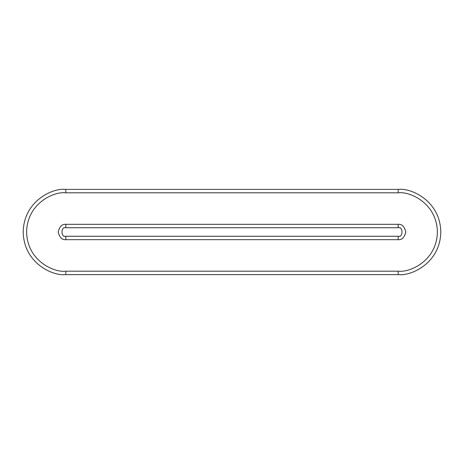 <?xml version="1.0" encoding="UTF-8"?>
<svg xmlns="http://www.w3.org/2000/svg" width="464" height="464" viewBox="0 0 464 464"><rect width="100%" height="100%" fill="white"/><g stroke="black" fill="none" stroke-linecap="round" stroke-linejoin="round"><path stroke-width="0.7" d="M65.813 274.613C53.348 276.324 23.78 263.54 23.2 232C23.78 200.46 53.348 187.676 65.813 189.387L398.187 189.387C410.652 187.676 440.22 200.46 440.8 232C440.22 263.54 410.652 276.324 398.187 274.613L65.813 274.613L398.187 274.613C410.652 276.324 440.22 263.54 440.8 232C440.22 200.46 410.652 187.676 398.187 189.387L398.187 192.798L65.813 192.798C54.346 191.22 27.144 202.983 26.61 232C27.144 261.017 54.346 272.78 65.813 271.202L398.187 271.202C409.654 272.78 436.856 261.017 437.39 232C436.856 202.983 409.654 191.22 398.187 192.798C409.654 191.22 436.856 202.983 437.39 232C436.856 261.017 409.654 272.78 398.187 271.202L398.187 274.613L398.187 271.202L65.813 271.202L65.813 274.613L65.813 271.202C54.346 272.78 27.144 261.017 26.61 232C27.144 202.983 54.346 191.22 65.813 192.798L398.187 192.798L398.187 189.387L65.813 189.387L65.813 192.798L65.813 189.387C53.348 187.676 23.78 200.46 23.2 232C23.78 263.54 53.348 276.324 65.813 274.613M65.813 227.737C60.755 226.223 60.755 237.777 65.813 236.263L398.187 236.263C403.245 237.777 403.245 226.223 398.187 227.737L65.813 227.737L65.813 224.332L398.187 224.332C401.812 223.892 404.37 226.449 405.861 232C404.37 237.551 401.812 240.108 398.187 239.668L65.813 239.668C62.188 240.108 59.63 237.551 58.139 232C59.63 226.449 62.188 223.892 65.813 224.332C62.188 223.892 59.63 226.449 58.139 232C59.63 237.551 62.188 240.108 65.813 239.668L398.187 239.668L398.187 236.263L65.813 236.263L65.813 239.668L65.813 236.263C60.755 237.777 60.755 226.223 65.813 227.737L398.187 227.737C403.245 226.223 403.245 237.777 398.187 236.263L398.187 239.668C401.812 240.108 404.37 237.551 405.861 232C404.37 226.449 401.812 223.892 398.187 224.332L398.187 227.737L398.187 224.332L65.813 224.332L65.813 227.737"/></g></svg>
